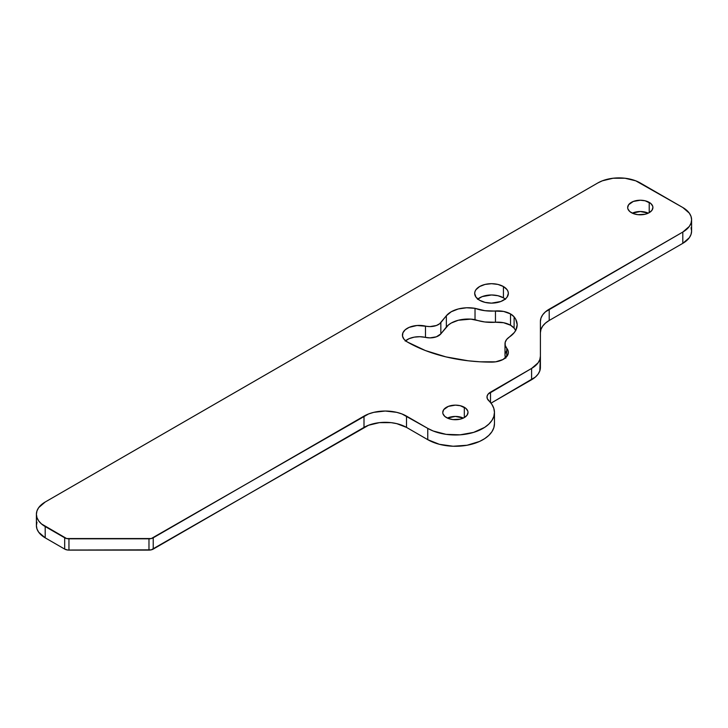 <?xml version="1.0" encoding="UTF-8"?>
<svg xmlns="http://www.w3.org/2000/svg" width="728" height="728" viewBox="0 0 728 728"><rect width="100%" height="100%" fill="white"/><g stroke="black" fill="none" stroke-linecap="round" stroke-linejoin="round"><path stroke-width="1.09" d="M405.205 341.077L409.118 338.666L414.214 337.146L419.883 336.709L429.93 337.883L436.4 336.8L440.84 333.879L448.494 324.916L451.26 323.032L458.294 320.256L470.834 319.128L484.848 321.976L495.459 322.249L495.459 310.965A18.036 10.41 180 0 1 510.537 313.923A18.036 10.41 180 0 1 514.114 316.871L514.114 328.155A18.036 10.41 0 0 0 510.537 325.216L510.537 313.923L514.114 316.871L515.779 319.374L517.18 324.67L515.925 329.984L514.323 332.505L506.579 339.548L505.168 342.415L505.214 345.4L508.044 350.577L508.317 353.007L507.534 355.401L503.048 359.486L495.704 361.825L479.852 361.798L468.295 360.806L445.973 356.893L425.389 350.55L407.352 341.996L404.058 339.303L402.511 336.118L402.912 332.814L405.205 329.784L409.118 327.373L417.017 325.498L429.93 326.599L436.4 325.507L439.685 323.714L446.346 315.761L451.26 311.748L458.294 308.963L466.557 307.78L475.029 308.335L484.848 310.683L503.594 311.429L510.537 313.923L510.537 325.216L514.114 328.155L515.779 330.667M631.367 212.667A12.622 7.289 180 0 1 627.663 207.516A12.622 7.289 180 0 1 635.462 200.782A12.622 7.289 180 0 1 649.221 202.366L649.221 212.667L645.117 214.25L637.828 214.669L633.278 213.577L629.793 211.566L627.909 208.936L627.663 207.516L628.628 204.732L633.278 201.456L640.294 200.227L645.117 200.782L650.787 203.467L652.67 206.097L652.916 207.516L651.951 210.31L649.221 212.667L649.221 202.366A12.622 7.289 180 0 1 652.916 207.516A12.622 7.289 180 0 1 645.117 214.25A12.622 7.289 180 0 1 631.367 212.667M648.275 213.158A12.622 7.289 0 0 0 632.304 213.158L640.294 211.52L648.275 213.158M446.464 417.59A12.622 7.289 180 0 1 442.761 412.43A12.622 7.289 180 0 1 450.559 405.696A12.622 7.289 180 0 1 464.318 407.28L464.318 417.59L460.223 419.164L452.925 419.583L448.375 418.491L444.89 416.48L443.006 413.85L442.761 412.43L443.725 409.646L448.375 406.37L455.391 405.141L460.223 405.696L465.884 408.381L467.767 411.011L468.013 412.43L467.048 415.224L464.318 417.59L464.318 407.28A12.622 7.289 180 0 1 468.013 412.43A12.622 7.289 180 0 1 460.223 419.164A12.622 7.289 180 0 1 446.464 417.59M463.372 418.081A12.622 7.289 0 0 0 447.401 418.081L455.391 416.434L463.372 418.081M477.523 299.299L482.164 296.615L491.518 294.976L497.961 295.723L503.421 297.825L503.421 286.541A16.835 9.719 180 0 1 508.353 293.411A16.835 9.719 180 0 1 497.961 302.384A16.835 9.719 180 0 1 479.615 300.282L475.966 297.124L474.683 293.411L475.011 291.519L475.966 289.689L479.615 286.541L485.075 284.43L491.518 283.692L497.961 284.43L503.421 286.541L507.07 289.689L508.026 291.519L508.353 293.411L507.07 297.124L505.514 298.808L500.873 301.492L491.518 303.13L485.075 302.384L479.615 300.282A16.835 9.719 180 0 1 474.683 293.411A16.835 9.719 180 0 1 485.075 284.43A16.835 9.719 180 0 1 503.421 286.541L503.421 297.825A16.835 9.719 0 0 0 477.814 299.053M36.973 522.176L36.4 525.561L36.973 528.947L38.684 532.204L45.2 537.837L45.2 526.544A30.057 17.354 180 0 1 36.4 514.277A30.057 17.354 180 0 1 45.2 502.011L597.788 182.974A30.057 17.354 180 0 1 640.294 182.974L682.8 207.516A30.057 17.354 180 0 1 691.6 219.783A30.057 17.354 180 0 1 682.8 232.059L549.203 309.191L549.203 320.475A30.057 17.354 0 0 0 540.404 332.751L540.977 329.356L542.688 326.108L545.463 323.105L549.203 320.475L549.203 309.191A30.057 17.354 180 0 0 540.404 321.458L540.404 367.449A30.057 17.354 0 0 1 531.595 379.725L531.595 368.432L531.595 379.725L491.009 403.157L535.335 377.095L538.11 374.092L539.821 370.834L540.404 356.165A30.057 17.354 180 0 1 531.595 368.432L490.508 392.155L490.508 402.539L490.508 392.155A12.021 6.943 180 0 0 486.986 397.069L486.986 397.069A12.021 6.943 180 0 0 488.743 400.682A39.075 22.559 180 0 1 494.458 412.43A39.075 22.559 180 0 1 470.343 433.278A39.075 22.559 180 0 1 427.764 428.382L433.196 431.003L446.064 434.343L460.151 434.825L473.61 432.387L484.693 427.354L488.879 424.051L491.964 420.375L493.848 416.434L494.458 412.357L493.793 408.29L491.864 404.349L487.26 398.544L487.068 396.241L488.188 394.03L531.595 368.432L538.11 362.808L539.821 359.55L540.404 356.165L540.404 321.458L540.977 318.072L542.688 314.815L545.463 311.821L682.8 232.059L689.316 226.426L691.027 223.168L691.6 219.783L691.027 216.398L689.316 213.149L682.8 207.516L635.735 180.817L624.897 178.224L613.176 178.224L602.338 180.817L597.788 182.974L45.2 502.011L38.684 507.634L36.973 510.892L36.4 514.277L36.973 517.663L38.684 520.92L41.469 523.914L66.648 538.556L151.278 538.556L368.559 413.959L373.755 412.348L385.258 411.029L396.751 412.348L401.956 413.959L427.764 428.382L427.764 439.676L439.366 444.298L453.071 446.237L467.067 445.245L479.552 441.45L484.693 438.638L488.879 435.344L491.964 431.659L493.848 427.718L494.458 423.641M691.6 219.783L691.6 231.076A30.057 17.354 0 0 1 682.8 243.343L682.8 232.059L682.8 243.343L549.203 320.475L682.8 243.343L689.316 237.719L691.027 234.462L691.6 231.076L691.027 227.691M36.4 514.277L36.4 525.561A30.057 17.354 0 0 0 45.2 537.837L64.692 549.094L67.777 550.04L151.278 549.84L368.559 425.243L379.388 422.649L391.118 422.649L396.751 423.641L406.506 427.4L427.764 439.676A39.075 22.559 0 0 0 470.343 444.562A39.075 22.559 0 0 0 494.458 423.723L494.458 412.43M505.223 299.053A16.835 9.719 0 0 0 503.421 297.825L505.514 299.299M495.459 322.249L503.594 322.722L510.537 325.216A18.036 10.41 0 0 0 495.459 322.249L495.459 310.965A30.658 17.7 180 0 1 475.029 308.335L475.029 319.619A24.042 13.887 0 0 0 446.346 327.054L446.346 315.761A24.042 13.887 180 0 1 475.029 308.335L475.029 319.619A30.658 17.7 0 0 0 495.459 322.249M506.579 350.832L505.168 353.708M505.005 355.2L505.796 358.149M45.2 537.837L45.2 526.544L64.692 537.801L64.692 549.094L45.2 537.837M64.692 537.801L64.692 549.094A6.015 3.467 0 0 0 68.951 550.104L68.951 538.82A6.015 3.467 180 0 1 64.692 537.801M68.951 550.104L68.951 538.82L148.976 538.82L148.976 550.104L68.951 550.104M148.976 538.82L148.976 550.104A6.015 3.467 0 0 0 153.226 549.094L153.226 537.801A6.015 3.467 180 0 1 148.976 538.82M153.226 549.094L153.226 537.801L364 416.116L364 427.4L153.226 549.094M406.506 427.4A30.057 17.354 0 0 0 364 427.4L364 416.116A30.057 17.354 180 0 1 406.506 416.116L406.506 427.4L406.506 416.116L427.764 428.382L427.764 439.676L406.506 427.4M440.84 333.879L446.346 327.054L446.346 315.761L440.84 322.586L440.84 333.879L440.84 322.586A12.021 6.943 180 0 1 425.489 326.099L425.489 337.392A12.021 6.943 0 0 0 440.84 333.879M515.67 330.466A32.46 18.737 0 0 0 514.114 328.155L514.114 316.871A32.46 18.737 180 0 1 517.18 324.825A32.46 18.737 180 0 1 509.354 337.028A18.036 10.41 180 0 0 505.005 343.807A18.036 10.41 180 0 0 506.734 348.257L506.734 356.565L506.734 348.257A16.835 9.719 180 0 1 508.353 352.407A16.835 9.719 180 0 1 491.518 362.125A119.028 68.714 180 0 1 407.352 341.996A16.835 9.719 180 0 1 402.429 335.126A16.835 9.719 180 0 1 425.489 326.099L425.489 337.392A16.835 9.719 0 0 0 405.56 340.777M505.005 343.807L505.005 355.091A18.036 10.41 0 0 0 505.596 357.739"/></g></svg>
